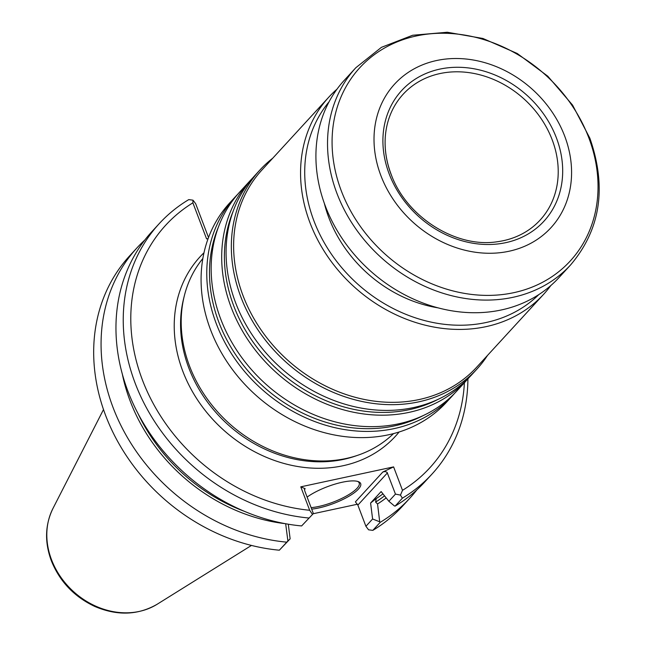 <?xml version="1.0" encoding="UTF-8"?>
<svg xmlns="http://www.w3.org/2000/svg" width="645" height="645" viewBox="0 0 645 645"><rect width="100%" height="100%" fill="white"/><g stroke="black" fill="none" stroke-linecap="round" stroke-linejoin="round"><path stroke-width="0.97" d="M393.547 433.585A129.605 109.061 -137.4 0 1 357.79 455.265A129.605 109.061 -137.4 0 1 189.59 366.199A129.605 109.061 -137.4 0 1 184.293 295.95A129.605 109.061 -137.4 0 1 202.852 258.484M208.133 238.561L206.594 238.892L192.887 202.828A179.318 150.898 -137.4 0 0 142.4 379.945A179.318 150.898 -137.4 0 0 309.681 510.276L300.78 486.838L305.158 488.692L304.545 488.741L304.69 490.692L313.365 513.541L301.618 525.941L313.365 513.541M467.907 378.905A185.147 155.808 -137.4 0 1 431.94 474.131A185.147 155.808 -137.4 0 1 402.375 498.182L400.456 495.102L395.458 494.102L387.105 472.382L385.283 471.511L382.832 472.003L393.603 466.891L300.78 486.838M393.603 466.891L402.504 490.337A179.318 150.898 -137.4 0 0 464.4 382.735M400.456 495.102L402.504 490.337M309.681 510.276L312.446 514.371M308.899 518.016A185.147 155.808 -137.4 0 1 143.924 402.988A185.147 155.808 -137.4 0 1 159.194 223.678A185.147 155.808 -137.4 0 1 188.751 199.619L193 200.176L195.669 203.699L208.52 237.521M193 200.176L192.887 202.828M382.832 472.003L355.403 501.866L357.862 505.1L365.909 526.288L372.6 518.991L370.593 503.035L381.131 491.563L388.87 501.278L394.329 505.882L395.103 506.107L402.375 498.182M388.87 501.278L395.458 494.102M386.178 497.9A169.304 142.472 -137.4 0 1 377.543 503.971L379.712 521.797L380.211 522.321L372.826 530.367L368.577 529.811L365.909 526.288M370.593 503.035L376.269 498.545L375.6 502.108L377.543 503.971M285.09 523.643A169.304 142.472 -137.4 0 1 122.348 374.205M313.188 513.734L357.459 504.221M307.117 497.085A32.363 8.949 -20.8 0 1 358.491 481.702A32.363 8.949 -20.8 0 1 348.889 496.279A32.363 8.949 -20.8 0 1 311.688 509.123M288.299 524.208L290.137 538.841L279.341 550.201A185.147 155.808 -137.4 0 1 114.367 435.173A185.147 155.808 -137.4 0 1 129.637 255.855L137.022 247.817A185.147 155.808 -137.4 0 1 144.811 240.021M379.712 521.797L372.6 518.991M279.341 550.201L287.896 540.962L285.662 523.708M290.137 538.841L287.896 540.962M357.725 481.436A31.202 8.627 -20.8 0 1 359.2 482.984A31.202 8.627 -20.8 0 1 343.769 497.416A31.202 8.627 -20.8 0 1 311.132 507.647M286.727 542.155A185.147 155.808 -137.4 0 1 121.752 427.127A185.147 155.808 -137.4 0 1 137.022 247.817M416.88 489.845A185.147 155.808 -137.4 0 1 409.777 498.271A185.147 155.808 -137.4 0 1 380.211 522.321M409.777 498.271L402.383 506.309A185.147 155.808 -137.4 0 1 372.826 530.367M301.618 525.941A185.147 155.808 -137.4 0 1 136.643 410.913A185.147 155.808 -137.4 0 1 151.914 231.603L159.194 223.678M431.94 474.131L424.66 482.057A185.147 155.808 -137.4 0 1 395.103 506.107M454.443 393.506A147.245 123.905 -137.4 0 1 452.282 395.933L446.598 402.125A147.245 123.905 -137.4 0 1 318.84 431.086A147.245 123.905 -137.4 0 1 210.617 329.942A147.245 123.905 -137.4 0 1 229.685 202.949L235.377 196.749A147.245 123.905 -137.4 0 1 237.602 194.395M452.282 395.933A147.245 123.905 -137.4 0 1 324.532 424.886A147.245 123.905 -137.4 0 1 216.309 323.742A147.245 123.905 -137.4 0 1 235.377 196.749M389.161 173.852A96.581 81.27 -137.4 0 1 486.08 71.756A96.581 81.27 -137.4 0 1 543.171 222.033A96.581 81.27 -137.4 0 1 389.161 173.852M380.889 175.633A106.135 89.308 -137.4 0 1 487.394 63.436A106.135 89.308 -137.4 0 1 550.129 228.58A106.135 89.308 -137.4 0 1 380.889 175.633M355.83 67.733L344.22 80.367A145.786 122.679 42.6 0 0 368.626 269.336A145.786 122.679 42.6 0 0 558.989 277.576L570.591 264.934C600.551 229.588 606.977 187.348 589.869 138.215L572.583 105.111L547.807 76.215L517.242 53.487L482.96 38.482L447.291 32.25L412.647 35.257L381.421 47.343L355.83 67.733A145.786 122.679 42.6 0 0 380.236 256.694A145.786 122.679 42.6 0 0 570.591 264.934M538.865 294.547A142.577 119.978 -137.4 0 1 313.954 220.937A142.577 119.978 -137.4 0 1 329.023 101.854M550.854 285.509A145.786 122.679 -137.4 0 1 543.646 294.281A145.786 122.679 -137.4 0 1 417.154 322.952A145.786 122.679 -137.4 0 1 310.003 222.807A145.786 122.679 -137.4 0 1 328.877 97.073A145.786 122.679 -137.4 0 1 337.012 89.147M543.646 294.281L476.703 367.182A145.786 122.679 -137.4 0 1 350.211 395.861A145.786 122.679 -137.4 0 1 243.06 295.708A145.786 122.679 -137.4 0 1 261.935 169.982L328.877 97.073M469.358 377.261A147.245 123.905 -137.4 0 1 467.198 379.687L456.676 391.152A147.245 123.905 -137.4 0 1 328.918 420.113A147.245 123.905 -137.4 0 1 220.695 318.961A147.245 123.905 -137.4 0 1 239.763 191.976L250.292 180.511A147.245 123.905 -137.4 0 1 252.517 178.149M467.198 379.687A147.245 123.905 -137.4 0 1 339.447 408.648A147.245 123.905 -137.4 0 1 231.224 307.496A147.245 123.905 -137.4 0 1 250.292 180.511M487.539 355.379A147.245 123.905 -137.4 0 1 476.849 369.174L471.592 374.906A147.245 123.905 -137.4 0 1 343.833 403.867A147.245 123.905 -137.4 0 1 235.61 302.723A147.245 123.905 -137.4 0 1 254.678 175.73L259.943 169.998A147.245 123.905 -137.4 0 1 272.779 158.17M476.849 369.174A147.245 123.905 -137.4 0 1 349.098 398.134A147.245 123.905 -137.4 0 1 240.875 296.99A147.245 123.905 -137.4 0 1 259.943 169.998M391.12 174.432A92.993 78.255 -137.4 0 1 385.194 138.643A92.993 78.255 -137.4 0 1 402.754 94.678A92.993 78.255 -137.4 0 1 524.595 99.483A92.993 78.255 -137.4 0 1 539.744 220.477A92.993 78.255 -137.4 0 1 497.44 241.714C456.144 248.414 406.229 216.914 391.104 174.223C386.605 162.29 384.638 150.43 385.194 138.643M399.142 431.973A132.652 111.625 -137.4 0 1 283.445 463.312A132.652 111.625 -137.4 0 1 182.817 371.262A132.652 111.625 -137.4 0 1 203.981 252.767M357.79 455.265L355.177 456.16A128.145 107.836 -137.4 0 1 188.864 368.093A128.145 107.836 -137.4 0 1 183.623 298.635L184.293 295.95M375.6 502.108A166.66 140.247 42.6 0 0 384.541 495.844M376.269 498.545A164.33 138.288 42.6 0 0 382.953 493.852M137.998 413.534A166.66 140.247 42.6 0 0 244.576 511.396M305.158 488.692L304.392 489.523M387.411 472.914L357.862 505.1M251.477 545.428L157.162 604.244A72.651 61.138 -137.4 0 1 51.511 559.675A72.651 61.138 -137.4 0 1 52.922 508.534L103.506 409.551M588.788 137.74A142.868 120.228 42.6 0 0 416.299 35.975A142.868 120.228 42.6 0 0 341.326 190.912A142.868 120.228 42.6 0 0 513.807 292.669A142.868 120.228 42.6 0 0 588.788 137.74M438.197 307.875A125.372 105.506 -137.4 0 1 328.853 217.736A125.372 105.506 -137.4 0 1 324.314 203.296M423.12 415.614A145.383 122.34 -137.4 0 1 218.897 322.339A145.383 122.34 -137.4 0 1 218.244 227.492M438.036 399.368A145.383 122.34 -137.4 0 1 233.812 306.093A145.383 122.34 -137.4 0 1 233.159 211.246M157.162 604.244C138.07 615.257 117.285 615.999 94.799 606.453C74.191 596.746 59.687 581.484 51.294 560.666C44.513 542.163 45.053 524.78 52.922 508.534"/></g></svg>
